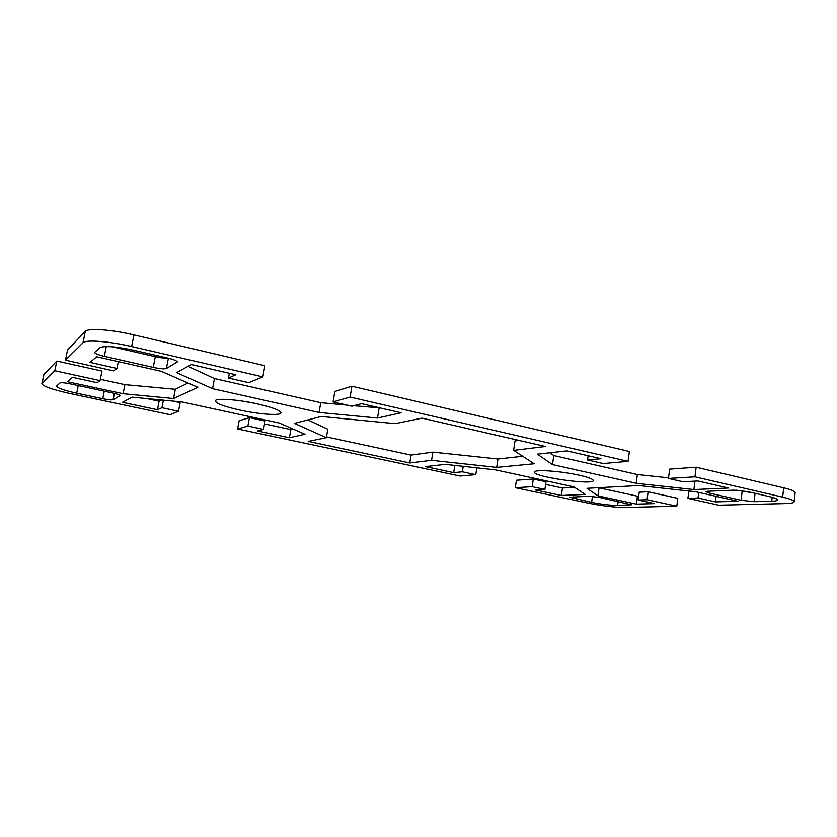 <?xml version="1.0" encoding="UTF-8"?>
<svg xmlns="http://www.w3.org/2000/svg" width="837" height="837" viewBox="0 0 837 837"><rect width="100%" height="100%" fill="white"/><g stroke="black" fill="none" stroke-linecap="round" stroke-linejoin="round"><path stroke-width="1.26" d="M172.872 401.08L180.133 402.649L178.501 411.26L170.078 414.692L70.36 393.599C52.595 389.655 43.095 386.37 41.85 383.712L54.803 370.739L56.801 361.05L43.88 374.495L41.85 383.712M56.801 361.05L101.968 371.042L100.053 380.594L54.803 370.739M100.314 379.276L124.901 384.643L175.31 389.289L188.043 383.032M85.311 331.379L67.556 349.856L65.443 360.182L82.989 342.772C85.541 339.487 109.187 341.245 131.639 346.528L262.87 376.891L264.89 365.727L133.93 334.915C111.53 329.537 87.906 327.895 85.311 331.379L82.989 342.772M188.043 366.344L214.439 378.554L320.749 402.681L347.167 405.118M353.727 405.715L379.872 407.881M333.063 401.896L334.842 391.444L351.917 386.213L350.086 397.062L333.063 401.896L351.906 406.196L361.542 403.664L401.09 412.756L377.487 418.04L319.064 412.453L212.556 388.661L176.597 372.622L191.328 364.534L235.793 374.756L228.47 378.031L248.735 382.655L262.87 376.891M350.086 397.062L628.053 461.365L629.372 451.499L351.917 386.213M549.899 452.786L553.77 455.569L637.375 474.548L668.533 477.843M694.951 476.839L668.449 478.44L669.652 469.138L696.154 467.213L694.951 476.839L782.647 497.126C790.254 498.925 794.083 500.484 794.114 501.792C793.863 502.849 791.017 503.445 785.577 503.592L718.763 505.203L687.93 498.36L698.048 498.015L715.426 501.897L737.91 501.258L695.903 491.79L638.84 485.544L586.978 488.316L597.963 495.87L636.35 504.136L654.649 503.612L638.181 500.045L647.053 499.741L676.788 506.218L624.894 507.473C614.724 507.41 602.671 505.998 588.735 503.246L515.31 487.709L516.398 480.25L533.295 479.026L546.006 481.777L544.918 489.404L532.186 486.695L515.31 487.709M794.114 501.792L795.15 492.648C795.119 491.267 791.31 489.655 783.714 487.825L696.154 467.213M598.434 487.699L638.652 496.446M638.181 500.045L639.217 492.166L648.1 491.769L677.792 498.339L676.788 506.218M545.63 484.414L562.443 488.034L574.559 487.364M239.12 420.802L249.426 417.642L265.026 421.011L263.529 429.391L247.898 426.064L237.635 428.983L239.12 420.802M264.513 423.909L290.847 429.58L293.055 429.036M146.663 398.548L159.093 401.226L161.667 400.002M307.859 419.912L327.811 429.214L326.357 437.699L294.436 423.365L321.241 416.47L395.127 423.637L422.026 418.144L545.431 446.487L513.604 450.358L534.173 463.771L496.686 467.391L431.557 460.329L409.774 462.976L308.225 441.402L326.357 437.699M326.493 436.904L411.03 455.108L432.855 452.126L497.942 459L522.675 456.28M513.604 450.358L515.006 440.911L518.856 440.388M112.346 346.8L155.305 356.667C160.673 357.849 164.743 358.299 167.515 358.016M243.19 401.226L255.055 403.382M736.267 490.158L753.31 492.899M497.942 459L496.686 467.391M432.855 452.126L431.557 460.329M411.03 455.108L409.774 462.976M153.223 367.38L104.322 356.321C98.159 354.857 94.916 353.559 94.581 352.44L99.885 347.669C104.51 345.597 115.987 346.497 134.307 350.368L168.091 358.152C174.002 359.596 177.067 360.862 177.308 361.961L166.417 368.5C164.366 369.169 159.961 368.793 153.223 367.38L155.305 356.667M229.348 373.271L228.47 378.031M379.14 408.058L377.487 418.04M320.749 402.681L319.064 412.453M214.439 378.554L212.556 388.661M124.901 384.643L123.112 393.704L67.379 381.714L72.516 377.33L97.155 382.676L100.053 380.594M65.443 360.182L113.57 370.864L116.971 368.426L90.019 362.411L96.663 356.75L161.29 371.314L197.846 387.322L173.541 398.527L123.112 393.704M118.32 361.626L116.971 368.426M175.31 389.289L173.541 398.527M257.493 403.915C272.684 407.452 280.51 410.433 280.981 412.85C280.929 415.905 258.957 414.325 239.497 409.994C224.149 406.51 216.092 403.476 215.329 400.913C215.109 397.868 237.541 399.395 257.493 403.915M119.858 395.775L113.11 399.73C111.677 400.138 108.224 399.804 102.752 398.705L76.69 393.181C64.051 390.366 57.314 388.023 56.477 386.15L59.982 382.948C61.268 382.436 64.857 382.771 70.737 383.953L112.189 392.846C117.128 393.965 119.733 394.886 119.994 395.619L119.932 395.42M178.501 411.26L161.939 407.734L157.461 409.732L122.558 402.325L132.005 397.136L181.985 401.959L279.443 423.072L304.971 434.257L289.403 437.741L257.514 430.971L263.529 429.391M290.847 429.58L289.403 437.741M249.426 417.642L247.898 426.064M163.393 400.17L161.939 407.734M159.093 401.226L157.461 409.732M476.818 467.831L475.782 474.663L460.088 476.033L237.635 428.983M707.935 491.246L734.07 490.147L747.765 491.622L769.297 496.582C774.811 497.879 777.573 498.998 777.615 499.951C777.447 500.683 775.481 501.101 771.735 501.217L754.064 501.698L741.08 500.264L709.514 493.129L705.957 491.727L707.935 491.246M668.449 478.44L683.107 481.788L697.796 480.972L728.472 488.023L693.904 489.572L636.214 483.294L552.483 464.598L537.333 454.177L566.942 450.892L600.935 458.707L587.532 459.973L603.153 463.541L628.053 461.365M588.118 455.757L587.532 459.973M694.961 481.129L693.904 489.572M637.375 474.548L636.214 483.294M553.77 455.569L552.483 464.598M716.106 496.341L715.426 501.897M698.749 492.428L698.048 498.015M688.861 491.016L687.93 498.36M648.1 491.769L647.053 499.741M637.355 496.498L636.35 504.136M599.02 488.128L597.963 495.87M579.392 475.249C588.516 477.331 593.14 479.088 593.266 480.511C593.579 485.502 532.604 476.745 534.487 472.099C533.839 469.212 560.978 471.032 579.392 475.249M599.501 497.46L631.422 504.784L617.622 505.422C610.351 505.391 601.677 504.387 591.613 502.388L569.662 497.251L588.714 496.226L599.501 497.46M475.782 474.663L462.369 471.796L453.706 472.623L425.374 466.607L445.336 464.389L495.452 469.871L573.763 486.831L585.22 494.416L561.397 495.483L535.282 489.938L544.918 489.404M562.443 488.034L561.397 495.483M533.295 479.026L532.186 486.695M463.206 466.345L462.369 471.796M454.815 465.424L453.706 472.623M42.028 383.398L43.88 374.495M131.639 346.528L133.93 334.915M783.714 487.825L782.647 497.126M106.289 346.528L104.322 356.321M177.172 361.563L177.036 362.275M168.394 358.226L166.417 368.5M114.376 393.359L113.11 399.73M104.259 391.151L102.752 398.705M78.239 385.564L76.69 393.181M772.185 497.304L771.735 501.217M755.047 493.307L754.064 501.698M742.116 491.497L741.08 500.264M709.755 491.173L709.514 493.129M630.188 504.125L630.062 505.077M618.156 501.468L617.622 505.422M592.429 496.393L591.613 502.388M573.46 496.854L573.23 498.496"/></g></svg>
